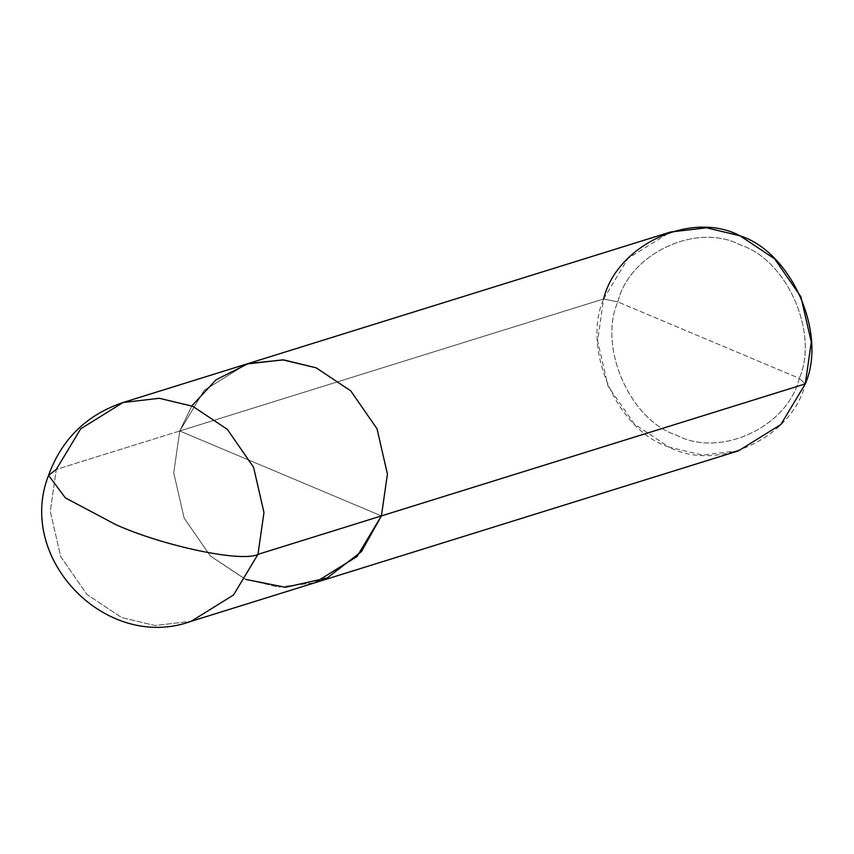 <?xml version="1.0" encoding="UTF-8"?>
<svg xmlns="http://www.w3.org/2000/svg" width="854" height="854" viewBox="0 0 854 854"><rect width="100%" height="100%" fill="white"/><g stroke="black" fill="none" stroke-linecap="round" stroke-linejoin="round"><path stroke-width="0.64" stroke-dasharray="4.27 3.2" d="M48.539 475.358L56.289 469.433L179.746 430.982L173.736 472.838L184.144 518.111L210.415 556.029L245.034 579.076L278.415 587.061L314.656 582.834L278.415 587.061L245.034 579.076L210.415 556.029L184.144 518.111L173.736 472.838L179.746 430.982L191.83 405.917L179.746 430.982L381.418 515.912L179.746 430.982L56.289 469.433L50.279 511.29L60.687 556.562L86.959 594.48L121.578 617.527L154.958 625.512L191.189 621.285L154.958 625.512L121.578 617.527L86.959 594.48L60.687 556.562L50.279 511.29L56.289 469.433L80.724 428.793L123.051 402.512M179.746 430.982L173.736 472.838L184.144 518.111L210.415 556.029L245.877 579.428L210.415 556.029L184.144 518.111L173.736 472.838L179.746 430.982L204.191 390.342L246.518 364.06L204.191 390.342L179.746 430.982L381.418 515.912L179.746 430.982L603.618 298.953L179.746 430.982M738.529 450.805L702.298 455.043L668.906 447.048L634.287 424L608.016 386.083L597.619 340.821L603.618 298.953L617.816 301.921C629.59 253.179 697.099 221.912 740.567 245.077C786.897 259.733 819.21 333.039 799.323 378.365C819.21 333.039 786.897 259.733 740.567 245.077C697.099 221.912 629.59 253.179 617.816 301.921L799.323 378.365C787.559 427.107 720.05 458.363 676.581 435.209C630.241 420.552 597.928 347.247 617.816 301.921L603.618 298.953C581.521 349.318 617.431 430.768 668.906 447.048C717.211 472.785 792.213 438.049 805.29 383.894L799.323 378.365L617.816 301.921C597.928 347.247 630.241 420.552 676.581 435.209C720.05 458.363 787.559 427.107 799.323 378.365L805.29 383.894M603.618 298.953L628.064 258.324L670.39 232.042"/><path stroke-width="1.28" d="M123.051 402.512L670.39 232.042L706.621 227.804L740.002 235.789L774.631 258.837L800.892 296.765L811.3 342.027L805.29 383.894L381.418 515.912L387.428 474.055L377.02 428.783L350.748 390.865L316.129 367.818L282.749 359.833L246.518 364.06L282.749 359.833L316.129 367.818L350.748 390.865L377.02 428.783L387.428 474.055L381.418 515.912L387.428 474.055L377.02 428.783L350.748 390.865L316.129 367.818L283.709 359.897L248.439 363.484L216.051 379.784L191.83 405.917L216.051 379.784L248.439 363.484L283.709 359.897L316.129 367.818L350.748 390.865L377.02 428.783L387.428 474.055L381.418 515.912L356.983 556.552L314.656 582.834L356.983 556.552L381.418 515.912L257.961 554.363L233.516 595.003L191.189 621.285L233.516 595.003L257.961 554.363L381.418 515.912L361.423 551.62L327.221 577.944L285.396 587.296L245.877 579.428L285.396 587.296L327.221 577.944L361.423 551.62L381.418 515.912L805.29 383.894L780.855 424.523L738.529 450.805L191.189 621.285C106.803 652.264 15.66 559.103 48.539 475.358L65.384 497.903L115.973 524.719C164.021 546.304 242.109 562.605 257.961 554.363C242.109 562.605 164.021 546.304 115.973 524.719L65.384 497.903L48.539 475.358C61.734 439.159 86.564 414.884 123.051 402.512L159.292 398.284L192.673 406.269L227.292 429.316L253.563 467.234L263.971 512.507L257.961 554.363L263.971 512.507L253.563 467.234L227.292 429.316L192.673 406.269L159.292 398.284L123.051 402.512L80.724 428.793L56.289 469.433L48.539 475.358M805.29 383.894C827.387 333.53 791.487 252.079 740.002 235.789C691.708 210.063 616.695 244.799 603.618 298.953"/></g></svg>
